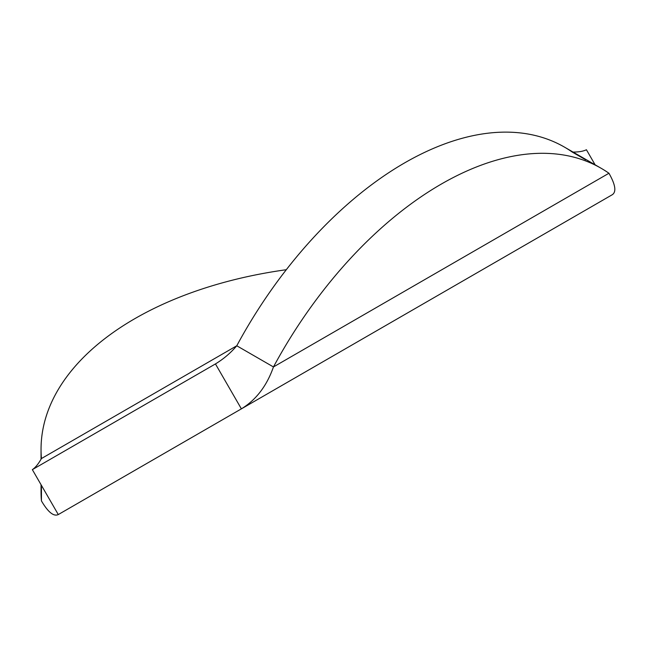<?xml version="1.0" encoding="UTF-8"?>
<svg xmlns="http://www.w3.org/2000/svg" width="647" height="647" viewBox="0 0 647 647"><rect width="100%" height="100%" fill="white"/><g stroke="black" fill="none" stroke-linecap="round" stroke-linejoin="round"><path stroke-width="0.97" d="M601.152 168.285A319.901 184.694 -60 0 1 608.948 173.25A319.901 184.694 120 0 0 273.455 366.946A319.901 184.694 -60 0 1 601.152 168.285L564.467 147.112A319.901 184.694 120 0 0 236.77 345.773L273.455 366.946C266.815 385.879 256.131 399.846 241.388 408.855L58.287 514.567C53.677 516.735 48.064 512.181 41.44 500.899L41.44 485.387L41.44 500.899C48.064 512.181 53.677 516.735 58.287 514.567L32.35 469.641C35.383 467.619 38.416 463.915 41.44 458.545C38.416 463.915 35.383 467.619 32.35 469.641L215.451 363.929C223.636 358.931 230.744 352.874 236.77 345.773L41.44 458.545L236.77 345.773A319.901 184.694 -60 0 1 572.263 152.077C578.434 152.134 583.149 151.366 586.425 149.748C583.149 151.366 578.434 152.134 572.263 152.077L585.672 159.809M286.298 269.718A319.901 184.694 0 0 0 41.44 458.545A319.901 184.694 180 0 1 41.044 449.309A319.901 184.694 180 0 1 286.298 269.718M41.044 484.7L41.044 491.671A319.901 184.694 0 0 0 41.44 500.899A319.901 184.694 180 0 1 41.246 485.056M273.455 366.946L608.948 173.25L273.455 366.946L236.77 345.773C230.744 352.874 223.636 358.931 215.451 363.929L241.388 408.855L612.361 194.674C616.542 191.763 615.402 184.621 608.948 173.25C615.402 184.621 616.542 191.763 612.361 194.674L241.388 408.855C256.131 399.846 266.815 385.879 273.455 366.946M252.791 402.272L436.41 296.261L252.791 402.272M595.111 164.799L586.425 149.748L595.111 164.799M58.287 514.567L241.388 408.855L226.887 383.736L215.451 363.929L32.35 469.641L58.287 514.567L429.26 300.386M43.527 489.003L43.899 489.65M41.044 449.309L41.044 459.192"/></g></svg>
